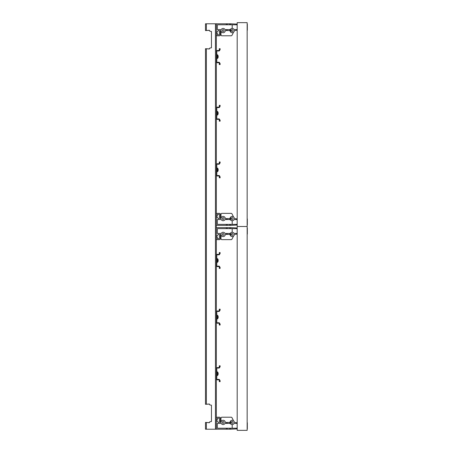 <?xml version="1.0" encoding="UTF-8"?>
<svg xmlns="http://www.w3.org/2000/svg" width="453" height="453" viewBox="0 0 453 453"><rect width="100%" height="100%" fill="white"/><g stroke="black" fill="none" stroke-linecap="round" stroke-linejoin="round"><path stroke-width="0.68" d="M237.185 226.5L237.185 22.65L247.151 22.65L247.151 226.5L237.185 226.5L247.151 226.5L247.151 430.35L237.185 430.35L237.185 226.5M219.292 163.306L219.745 163.306A0.906 0.906 0 0 1 218.839 164.213L217.253 164.213A0.453 0.453 0 0 0 216.8 164.666L216.8 175.084A0.453 0.453 0 0 0 217.253 175.538L218.839 175.538A0.906 0.906 0 0 1 219.745 176.444L219.745 177.803L219.292 177.803L219.292 176.444A0.453 0.453 0 0 0 218.839 175.991L217.253 175.991A0.906 0.906 0 0 1 216.347 175.084L216.347 164.666A0.906 0.906 0 0 1 217.253 163.76L218.839 163.76A0.453 0.453 0 0 0 219.292 163.306L219.292 161.948L219.745 161.948L219.745 163.306L220.107 162.95L220.107 161.948L219.745 161.948M219.292 176.444L220.107 176.8L220.107 177.803L219.745 177.803M218.04 168.969L218.04 168.969A2.797 2.797 0 0 1 218.182 169.603L218.04 169.603A2.656 2.656 0 0 1 218.04 170.147L218.04 170.147M218.04 170.781L218.04 170.781A2.797 2.797 0 0 0 218.182 170.147M218.057 168.969A2.809 2.809 0 0 0 217.542 168.063L217.542 171.687A2.809 2.809 0 0 0 218.057 170.781M219.292 106.682L219.745 106.682A0.906 0.906 0 0 1 218.839 107.588L217.253 107.588A0.453 0.453 0 0 0 216.8 108.041L216.8 118.46A0.453 0.453 0 0 0 217.253 118.913L218.839 118.913A0.906 0.906 0 0 1 219.745 119.819L219.745 121.178L219.292 121.178L219.292 119.819A0.453 0.453 0 0 0 218.839 119.366L217.253 119.366A0.906 0.906 0 0 1 216.347 118.46L216.347 108.041A0.906 0.906 0 0 1 217.253 107.135L218.839 107.135A0.453 0.453 0 0 0 219.292 106.682L219.292 105.323L219.745 105.323L219.745 106.682L220.107 106.325L220.107 105.323L219.745 105.323M219.292 119.819L220.107 120.175L220.107 121.178L219.745 121.178M218.04 112.344L218.04 112.344A2.797 2.797 0 0 1 218.182 112.978L218.04 112.978A2.656 2.656 0 0 1 218.04 113.522L218.04 113.522M218.04 114.156L218.04 114.156A2.797 2.797 0 0 0 218.182 113.522M218.057 112.344A2.809 2.809 0 0 0 217.542 111.438L217.542 115.062A2.809 2.809 0 0 0 218.057 114.156M219.292 50.057L219.745 50.057A0.906 0.906 0 0 1 218.839 50.963L217.253 50.963A0.453 0.453 0 0 0 216.8 51.416L216.8 61.835A0.453 0.453 0 0 0 217.253 62.288L218.839 62.288A0.906 0.906 0 0 1 219.745 63.194L219.745 64.553L219.292 64.553L219.292 63.194A0.453 0.453 0 0 0 218.839 62.741L217.253 62.741A0.906 0.906 0 0 1 216.347 61.835L216.347 51.416A0.906 0.906 0 0 1 217.253 50.51L218.839 50.51A0.453 0.453 0 0 0 219.292 50.057L219.292 48.698L219.745 48.698L219.745 50.057L220.107 49.7L220.107 48.698L219.745 48.698M219.292 63.194L220.107 63.55L220.107 64.553L219.745 64.553M218.04 55.719L218.04 55.719A2.797 2.797 0 0 1 218.182 56.353L218.04 56.353A2.656 2.656 0 0 1 218.04 56.897L218.04 56.897M218.04 57.531L218.04 57.531A2.797 2.797 0 0 0 218.182 56.897M218.057 55.719A2.809 2.809 0 0 0 217.542 54.813L217.542 58.437A2.809 2.809 0 0 0 218.057 57.531M219.292 367.156L219.745 367.156A0.906 0.906 0 0 1 218.839 368.062L217.253 368.062A0.453 0.453 0 0 0 216.8 368.515L216.8 378.935A0.453 0.453 0 0 0 217.253 379.388L218.839 379.388A0.906 0.906 0 0 1 219.745 380.294L219.745 381.653L219.292 381.653L219.292 380.294A0.453 0.453 0 0 0 218.839 379.841L217.253 379.841A0.906 0.906 0 0 1 216.347 378.935L216.347 368.515A0.906 0.906 0 0 1 217.253 367.61L218.839 367.61A0.453 0.453 0 0 0 219.292 367.156L219.292 365.798L219.745 365.798L219.745 367.156L220.107 366.8L220.107 365.798L219.745 365.798M219.292 380.294L220.107 380.65L220.107 381.653L219.745 381.653M218.04 372.819L218.04 372.819A2.797 2.797 0 0 1 218.182 373.453L218.04 373.453A2.656 2.656 0 0 1 218.04 373.997L218.04 373.997M218.04 374.631L218.04 374.631A2.797 2.797 0 0 0 218.182 373.997M218.057 372.819A2.809 2.809 0 0 0 217.542 371.913L217.542 375.537A2.809 2.809 0 0 0 218.057 374.631M219.292 310.531L219.745 310.531A0.906 0.906 0 0 1 218.839 311.438L217.253 311.438A0.453 0.453 0 0 0 216.8 311.89L216.8 322.31A0.453 0.453 0 0 0 217.253 322.763L218.839 322.763A0.906 0.906 0 0 1 219.745 323.669L219.745 325.028L219.292 325.028L219.292 323.669A0.453 0.453 0 0 0 218.839 323.216L217.253 323.216A0.906 0.906 0 0 1 216.347 322.31L216.347 311.89A0.906 0.906 0 0 1 217.253 310.985L218.839 310.985A0.453 0.453 0 0 0 219.292 310.531L219.292 309.173L219.745 309.173L219.745 310.531L220.107 310.175L220.107 309.173L219.292 309.173M219.292 323.669L220.107 324.025L220.107 325.028L219.745 325.028M218.04 316.194L218.04 316.194A2.797 2.797 0 0 1 218.182 316.828L218.04 316.828A2.656 2.656 0 0 1 218.04 317.372L218.04 317.372M218.04 318.006L218.04 318.006A2.797 2.797 0 0 0 218.182 317.372M218.057 316.194A2.809 2.809 0 0 0 217.542 315.288L217.542 318.912A2.809 2.809 0 0 0 218.057 318.006M219.292 253.906L219.745 253.906A0.906 0.906 0 0 1 218.839 254.812L217.253 254.812A0.453 0.453 0 0 0 216.8 255.266L216.8 265.685A0.453 0.453 0 0 0 217.253 266.137L218.839 266.137A0.906 0.906 0 0 1 219.745 267.044L219.745 268.403L219.292 268.403L219.292 267.044A0.453 0.453 0 0 0 218.839 266.591L217.253 266.591A0.906 0.906 0 0 1 216.347 265.685L216.347 255.266A0.906 0.906 0 0 1 217.253 254.359L218.839 254.359A0.453 0.453 0 0 0 219.292 253.906L219.292 252.548L219.745 252.548L219.745 253.906L220.107 253.55L220.107 252.548L219.745 252.548M219.292 267.044L220.107 267.4L220.107 268.403L219.292 268.403M218.04 259.569L218.04 259.569A2.797 2.797 0 0 1 218.182 260.203L218.04 260.203A2.656 2.656 0 0 1 218.04 260.747L218.04 260.747M218.04 261.381L218.04 261.381A2.797 2.797 0 0 0 218.182 260.747M218.057 259.569A2.809 2.809 0 0 0 217.542 258.663L217.542 262.287A2.809 2.809 0 0 0 218.057 261.381M236.84 224.371A0.566 0.566 0 0 1 237.185 223.85A0.566 0.566 0 0 0 236.84 224.371L232.196 224.371L236.84 224.371M216.347 214.269L216.347 214.269A0.906 0.906 0 0 1 217.253 213.363L219.473 213.363A0.906 0.906 0 0 1 220.379 214.269L220.379 218.573L220.99 218.573A2.152 2.152 0 0 1 223.142 216.421A2.152 2.152 0 0 1 225.294 218.573L226.313 218.573L226.313 219.569L225.05 219.569A2.152 2.152 0 0 1 221.24 219.569L217.344 219.569L217.344 224.371L226.313 224.371L226.313 225.368L216.347 225.368L216.347 217.214L217.344 217.214L218.159 218.573L219.382 218.573L219.382 214.36L217.344 214.36L217.344 216.081L216.347 216.081L216.347 214.269M234.11 219.569L236.84 219.569A0.566 0.566 0 0 0 237.185 220.09A0.566 0.566 0 0 1 236.84 219.569L234.11 219.569A2.152 2.152 0 0 1 230.617 220.028L230.3 219.569L230.617 220.028L230.617 217.117A2.152 2.152 0 0 1 234.354 218.573L237.185 218.89M229.711 219.569L227.219 219.569L227.219 218.573L229.711 218.573L229.711 219.569L230.617 220.028A2.152 2.152 0 0 1 230.3 219.569L230.617 220.028M220.379 214.269L220.379 218.573L220.99 218.573L220.99 214.269A0.906 0.906 0 0 1 221.896 213.363L231.194 213.363A0.906 0.906 0 0 1 231.998 213.85L233.499 216.851M224.048 30.578A0.906 0.906 0 0 0 223.142 29.672A0.906 0.906 0 0 0 222.236 30.578A0.906 0.906 0 0 0 223.142 31.484A0.906 0.906 0 0 0 224.048 30.578M233.108 30.578A0.906 0.906 0 0 0 232.202 29.672A0.906 0.906 0 0 0 231.296 30.578A0.906 0.906 0 0 0 232.202 31.484A0.906 0.906 0 0 0 233.108 30.578M237.185 30.26L234.354 30.578A2.152 2.152 0 0 1 230.617 32.033L230.617 29.122A2.152 2.152 0 0 1 234.11 29.581L236.84 29.581A0.566 0.566 0 0 1 237.185 29.06A0.566 0.566 0 0 0 236.84 29.581L234.11 29.581M232.196 28.426L232.196 24.779L236.84 24.779A0.566 0.566 0 0 0 237.185 25.3A0.566 0.566 0 0 1 236.84 24.779L230.617 24.779L230.617 23.783L237.185 24.1M217.253 35.787A0.906 0.906 0 0 1 216.347 34.881L216.347 33.069L217.344 33.069L217.344 34.79L219.382 34.79L219.382 30.578L218.159 30.578L217.344 31.937L216.347 31.937L216.347 23.783L226.313 23.783L226.313 24.779L217.344 24.779L217.344 29.581L221.24 29.581A2.152 2.152 0 0 1 225.05 29.581L226.313 29.581L226.313 30.578L225.294 30.578A2.152 2.152 0 0 1 223.142 32.729A2.152 2.152 0 0 1 220.99 30.578L220.379 30.578L220.379 34.881A0.906 0.906 0 0 1 219.473 35.787L217.253 35.787L219.473 35.787M227.219 23.783L229.711 23.783L229.711 24.779L227.219 24.779L227.219 23.783L226.313 23.783M227.219 29.581L229.711 29.581L229.711 30.578L227.219 30.578L227.219 29.581L226.313 29.581M216.347 34.881L216.347 33.998M230.05 30.578A2.152 2.152 0 0 0 230.617 32.033L230.05 30.578L229.711 30.578M227.219 30.578L226.313 30.578M229.711 23.783L230.617 23.783M230.617 29.122L230.3 29.581A2.152 2.152 0 0 1 230.617 29.122L229.711 29.581M227.219 24.779L226.313 24.779M230.617 24.779L229.711 24.779M233.499 32.299L231.998 35.3A0.906 0.906 0 0 1 231.194 35.787L221.896 35.787A0.906 0.906 0 0 1 220.99 34.881L220.99 30.583L220.379 30.578L220.379 34.881M217.344 34.79L219.382 34.79L219.382 30.578L218.159 30.578M231.194 35.787L221.896 35.787M222.236 218.573A0.906 0.906 0 0 0 223.142 219.479A0.906 0.906 0 0 0 224.048 218.573A0.906 0.906 0 0 0 223.142 217.666A0.906 0.906 0 0 0 222.236 218.573M231.296 218.573A0.906 0.906 0 0 0 232.202 219.479A0.906 0.906 0 0 0 233.108 218.573A0.906 0.906 0 0 0 232.202 217.666A0.906 0.906 0 0 0 231.296 218.573M237.185 225.05L230.617 225.368L230.617 224.371L232.196 224.371L232.196 220.724M230.05 218.573A2.152 2.152 0 0 1 230.617 217.117L230.05 218.573L229.711 218.573M218.159 218.573L219.382 218.573L219.382 214.36L217.344 214.36M230.617 225.368L226.313 225.368M217.253 213.363L219.473 213.363M227.219 225.368L227.219 224.371L229.711 224.371L229.711 225.368M227.219 219.569L226.313 219.569M226.313 224.371L227.219 224.371M226.313 218.573L227.219 218.573M229.711 224.371L230.617 224.371M221.896 213.363L231.194 213.363M247.327 225.073L247.327 218.867L247.151 225.073M237.134 221.608L237.134 222.332M247.327 30.283L247.327 24.077L247.151 30.283M237.134 26.818L237.134 27.542M236.84 428.221A0.566 0.566 0 0 1 237.185 427.7A0.566 0.566 0 0 0 236.84 428.221L232.196 428.221L236.84 428.221M216.347 418.119L216.347 418.119A0.906 0.906 0 0 1 217.253 417.213L219.473 417.213A0.906 0.906 0 0 1 220.379 418.119L220.379 422.423L220.99 422.423A2.152 2.152 0 0 1 223.142 420.271A2.152 2.152 0 0 1 225.294 422.423L226.313 422.423L226.313 423.419L225.05 423.419A2.152 2.152 0 0 1 221.24 423.419L217.344 423.419L217.344 428.221L226.313 428.221L226.313 429.218L216.347 429.218L216.347 421.064L217.344 421.064L218.159 422.423L219.382 422.423L219.382 418.21L217.344 418.21L217.344 419.931L216.347 419.931L216.347 418.119M234.11 423.419L236.84 423.419A0.566 0.566 0 0 0 237.185 423.94A0.566 0.566 0 0 1 236.84 423.419L234.11 423.419A2.152 2.152 0 0 1 230.617 423.878L230.3 423.419L230.617 423.878L230.3 423.419L230.617 423.878L230.3 423.419L230.617 423.878L230.617 420.967A2.152 2.152 0 0 1 234.354 422.423L237.185 422.74M229.711 423.419L227.219 423.419L227.219 422.423L229.711 422.423L229.711 423.419L230.617 423.878A2.152 2.152 0 0 1 230.3 423.419L230.617 423.878M220.379 418.119L220.379 422.423L220.99 422.423L220.99 418.119A0.906 0.906 0 0 1 221.896 417.213L231.194 417.213A0.906 0.906 0 0 1 231.998 417.7L233.499 420.701M224.048 234.428A0.906 0.906 0 0 0 223.142 233.522A0.906 0.906 0 0 0 222.236 234.428A0.906 0.906 0 0 0 223.142 235.334A0.906 0.906 0 0 0 224.048 234.428M233.108 234.428A0.906 0.906 0 0 0 232.202 233.522A0.906 0.906 0 0 0 231.296 234.428A0.906 0.906 0 0 0 232.202 235.334A0.906 0.906 0 0 0 233.108 234.428M237.185 234.11L234.354 234.428A2.152 2.152 0 0 1 230.617 235.883L230.617 232.972A2.152 2.152 0 0 1 234.11 233.431L236.84 233.431A0.566 0.566 0 0 1 237.185 232.91A0.566 0.566 0 0 0 236.84 233.431L234.11 233.431M232.196 232.276L232.196 228.629L236.84 228.629A0.566 0.566 0 0 0 237.185 229.15A0.566 0.566 0 0 1 236.84 228.629L230.617 228.629L230.617 227.633L237.185 227.95M217.253 239.637A0.906 0.906 0 0 1 216.347 238.731L216.347 236.919L217.344 236.919L217.344 238.64L219.382 238.64L219.382 234.428L218.159 234.428L217.344 235.786L216.347 235.786L216.347 227.633L226.313 227.633L226.313 228.629L217.344 228.629L217.344 233.431L221.24 233.431A2.152 2.152 0 0 1 225.05 233.431L226.313 233.431L226.313 234.428L225.294 234.428A2.152 2.152 0 0 1 223.142 236.579A2.152 2.152 0 0 1 220.99 234.428L220.379 234.428L220.379 238.731A0.906 0.906 0 0 1 219.473 239.637L217.253 239.637L219.473 239.637M227.219 227.633L229.711 227.633L229.711 228.629L227.219 228.629L227.219 227.633L226.313 227.633M227.219 233.431L229.711 233.431L229.711 234.428L227.219 234.428L227.219 233.431L226.313 233.431M216.347 238.731L216.347 237.848M230.05 234.428A2.152 2.152 0 0 0 230.617 235.883L230.05 234.428L229.711 234.428M227.219 234.428L226.313 234.428M229.711 227.633L230.617 227.633M230.617 232.972L230.3 233.431A2.152 2.152 0 0 1 230.617 232.972L230.3 233.431L230.617 232.972M229.711 233.431L230.3 233.431M227.219 228.629L226.313 228.629M230.617 228.629L229.711 228.629M233.499 236.149L231.998 239.15A0.906 0.906 0 0 1 231.194 239.637L221.896 239.637A0.906 0.906 0 0 1 220.99 238.731L220.99 234.433L220.379 234.428L220.379 238.731M217.344 238.64L219.382 238.64L219.382 234.428L218.159 234.428M231.194 239.637L221.896 239.637M222.236 422.423A0.906 0.906 0 0 0 223.142 423.329A0.906 0.906 0 0 0 224.048 422.423A0.906 0.906 0 0 0 223.142 421.517A0.906 0.906 0 0 0 222.236 422.423M231.296 422.423A0.906 0.906 0 0 0 232.202 423.329A0.906 0.906 0 0 0 233.108 422.423A0.906 0.906 0 0 0 232.202 421.517A0.906 0.906 0 0 0 231.296 422.423M237.185 428.9L230.617 429.218L230.617 428.221L232.196 428.221L232.196 424.574M230.05 422.423A2.152 2.152 0 0 1 230.617 420.967L230.05 422.423L229.711 422.423M218.159 422.423L219.382 422.423L219.382 418.21L217.344 418.21M230.617 429.218L226.313 429.218M217.253 417.213L219.473 417.213M227.219 429.218L227.219 428.221L229.711 428.221L229.711 429.218M227.219 423.419L226.313 423.419M226.313 428.221L227.219 428.221M226.313 422.423L227.219 422.423M229.711 428.221L230.617 428.221M221.896 417.213L231.194 417.213M247.327 428.923L247.327 422.717L247.151 428.923M237.134 425.458L237.134 426.182M247.327 234.133L247.327 227.927L247.151 234.133M237.134 230.668L237.134 231.392M209.552 422.202L209.552 422.649L209.552 422.202L209.552 422.649L205.475 422.423L205.475 429.218L216.347 429.218L216.347 23.783L216.347 25.323L216.347 23.783L205.475 23.783L205.475 30.578L209.552 30.351L209.552 30.77A0.453 0.453 0 0 0 209.926 31.212L211.455 31.484L211.455 47.792L209.937 48.029A0.453 0.453 0 0 0 209.552 48.477L209.552 48.924L205.475 48.698L205.475 404.303L209.552 404.076L209.552 404.495A0.453 0.453 0 0 0 209.926 404.937L211.455 405.209L211.455 421.517L209.937 421.754A0.453 0.453 0 0 0 209.552 422.202L209.552 422.649L207.74 422.649M209.926 404.937L211.455 405.209L209.926 404.937L211.455 405.209L211.455 421.517L209.937 421.754M207.74 404.076L209.552 404.076L209.552 404.495M209.099 404.076L209.552 404.076L209.099 404.076M207.74 30.351L209.552 30.351L209.552 30.77M209.926 31.212L211.455 31.484L209.926 31.212L211.455 31.484L211.455 47.792L209.937 48.029M209.099 30.351L209.552 30.351L209.099 30.351M209.552 48.477L209.552 48.924L209.552 48.477L209.552 48.924L207.74 48.924M216.347 52.18L216.347 29.87M216.347 54.088L216.347 55.447M216.347 58.663L216.347 59.162L216.347 58.663M216.347 108.805L216.347 61.07M216.347 110.713L216.347 112.072M216.347 115.288L216.347 115.787L216.347 115.288M216.347 165.43L216.347 117.695M216.347 167.338L216.347 168.697M216.347 171.914L216.347 172.412L216.347 171.914M216.347 219.495L216.347 174.32M216.347 230.82L216.347 222.395M216.347 256.03L216.347 233.72M216.347 257.938L216.347 259.297M216.347 262.514L216.347 263.012L216.347 262.514M216.347 312.655L216.347 264.92M216.347 314.563L216.347 315.922M216.347 319.139L216.347 319.637L216.347 319.139M216.347 369.28L216.347 321.545M216.347 371.188L216.347 372.547M216.347 375.764L216.347 376.262L216.347 375.764M216.347 423.345L216.347 378.17M216.347 26.97L216.347 23.783M216.347 429.218L216.347 426.245M211.455 405.209L211.455 421.517L211.455 405.209M211.455 31.484L211.455 47.792L211.455 31.484M216.347 57.803L216.347 59.162M216.347 114.428L216.347 115.787M216.347 171.053L216.347 172.412M216.347 261.653L216.347 263.012M216.347 318.278L216.347 319.637M216.347 374.903L216.347 376.262M206.381 48.698L206.381 404.303M206.381 422.423L206.381 429.218M215.441 23.783L215.441 429.218M206.381 23.783L206.381 30.578M216.8 171.687L217.542 171.687M216.8 168.063L217.542 168.063M216.8 115.062L217.542 115.062M216.8 111.438L217.542 111.438M216.8 58.437L217.542 58.437M216.8 54.813L217.542 54.813M216.8 375.537L217.542 375.537M216.8 371.913L217.542 371.913M216.8 318.912L217.542 318.912M216.8 315.288L217.542 315.288M216.8 262.287L217.542 262.287M216.8 258.663L217.542 258.663"/></g></svg>
